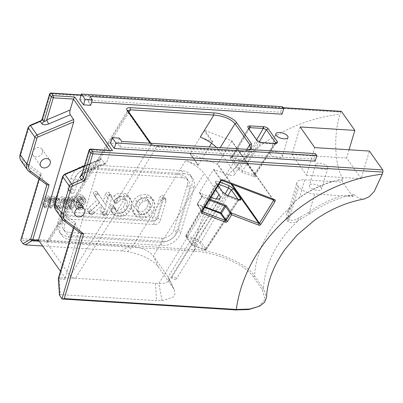 <?xml version="1.0" encoding="UTF-8"?>
<svg xmlns="http://www.w3.org/2000/svg" width="403" height="403" viewBox="0 0 403 403"><rect width="100%" height="100%" fill="white"/><g stroke="black" fill="none" stroke-linecap="round" stroke-linejoin="round"><path stroke-width="0.3" stroke-dasharray="2.02 1.51" d="M42.602 245.986L121.535 250.953L127.489 251.648C140.068 253.628 153.865 260.303 158.399 266.998L173.194 287.979L174.277 289.828L174.947 293.938L172.937 297.303L162.071 300.683L156.581 300.653L60.309 294.593L59.463 295.132M60.45 271.295L64.893 277.596L158.822 283.516L165.215 283.163L168.776 281.087L168.756 277.929L153.336 255.885C148.893 250.762 142.007 247.613 132.673 246.44L38.748 240.515M258.545 306.713L265.053 299.439L262.318 289.601L253.416 276.977C245.089 264.529 216.673 252.369 194.347 251.245L20.689 240.309M171.764 278.08L171.683 277.445C173.013 276.181 177.647 278.423 176.338 278.997C175.899 280.085 171.607 278.725 171.764 278.08M58.364 278.644A1.592 0.418 176.2 0 0 59.271 278.957A1.592 0.685 93.6 0 1 59.397 277.748L65.135 278.11A1.592 0.685 -86.4 0 0 65.009 279.319L64.893 277.596M84.282 166.217L101.445 158.963L100.418 159.769L65.135 278.11M76.887 201.419A5.415 4.307 144.8 0 0 76.439 197.994A5.415 4.307 144.8 0 0 69.528 197.591A5.415 4.307 144.8 0 0 67.583 204.235A5.415 4.307 144.8 0 0 72.595 205.565A5.415 4.307 144.8 0 0 76.887 201.419M100.418 159.769L64.697 174.867A1.592 1.269 144.8 0 0 63.624 176.015L55.609 202.895A7.964 6.337 144.8 0 0 57.417 209.102L75.799 222.733L74.681 224.229L56.899 211.041L63.573 220.506L81.356 233.695L74.62 223.766L73.406 227.836M47.005 184.922L40.129 174.857L38.915 178.922M39.081 179.043L40.189 175.315L41.308 173.819L21.979 238.662L20.79 239.72M109.49 150.259L110.11 151.14L106.85 162.087L105.626 164.011L104.785 163.694L101.027 158.807L84.398 165.834M59.84 215.696L62.067 218.849A4.781 3.803 -35.2 0 1 67.603 214.98L154.258 220.436A1.909 1.521 144.8 0 0 156.475 218.884L161.825 200.941L162.953 199.153L164.651 198.644L165.96 199.344L165.986 201.203L160.182 220.668A4.781 3.803 -35.2 0 1 154.646 224.542L68.132 219.091A1.909 1.521 144.8 0 0 65.916 220.643L64.535 225.267A11.153 8.871 144.8 0 0 65.467 232.324A11.153 8.871 144.8 0 0 71.699 235.564L163.522 241.347A11.153 8.871 144.8 0 0 176.449 232.314L189.622 188.125A11.153 8.871 144.8 0 0 188.695 181.068A11.153 8.871 144.8 0 0 182.463 177.824L90.635 172.041A11.153 8.871 144.8 0 0 77.714 181.078L74.535 191.727A1.909 1.521 -35.2 0 1 72.318 193.274L70.097 190.125A1.909 1.521 144.8 0 0 72.313 188.574L75.487 177.924A11.153 8.871 -35.2 0 1 88.413 168.887L180.237 174.67A11.153 8.871 -35.2 0 1 186.468 177.914A11.153 8.871 -35.2 0 1 187.4 184.972L174.227 229.161A11.153 8.871 -35.2 0 1 161.301 238.193L69.477 232.415A11.153 8.871 -35.2 0 1 63.246 229.171A11.153 8.871 -35.2 0 1 62.314 222.113L63.694 217.489A1.909 1.521 -35.2 0 1 65.911 215.937L152.42 221.388A4.781 3.803 144.8 0 0 157.961 217.514L163.764 198.049L163.739 196.196L162.429 195.49L160.726 195.999L159.603 197.787L154.253 215.736A1.909 1.521 -35.2 0 1 152.037 217.282L65.382 211.827A4.781 3.803 144.8 0 0 59.84 215.696L58.012 221.841A15.929 12.669 144.8 0 0 59.342 231.927A15.929 12.669 144.8 0 0 68.243 236.556L160.067 242.339A15.929 12.669 144.8 0 0 178.529 229.433L191.702 185.244A15.929 12.669 144.8 0 0 190.372 175.159A15.929 12.669 144.8 0 0 181.471 170.529L89.647 164.746A15.929 12.669 144.8 0 0 71.185 177.652L68.011 188.302A1.909 1.521 144.8 0 0 68.167 189.516A1.909 1.521 144.8 0 0 69.235 190.07L70.097 190.125M165.986 201.203L163.764 198.049M165.96 199.344L163.739 196.196M164.651 198.644L162.429 195.49M69.235 190.07L71.462 193.223L72.318 193.274M71.462 193.223A1.909 1.521 -35.2 0 1 70.394 192.664A1.909 1.521 -35.2 0 1 70.233 191.455L68.011 188.302M71.185 177.652L73.406 180.806L70.233 191.455M73.406 180.806A15.929 12.669 -35.2 0 1 91.874 167.9L89.647 164.746M181.471 170.529L183.697 173.683L91.874 167.9M183.697 173.683A15.929 12.669 -35.2 0 1 192.599 178.312A15.929 12.669 -35.2 0 1 193.929 188.397L191.702 185.244M178.529 229.433L180.756 232.586L193.929 188.397M180.756 232.586A15.929 12.669 -35.2 0 1 162.288 245.492L160.067 242.339M68.243 236.556L70.465 239.709L162.288 245.492M70.465 239.709A15.929 12.669 -35.2 0 1 61.563 235.08A15.929 12.669 -35.2 0 1 60.233 224.995L58.012 221.841M62.067 218.849L60.233 224.995M161.825 200.941L159.603 197.787M162.953 199.153L160.726 195.999M141.246 217.998L137.161 217L134.622 214.698L133.66 211.328L134.254 207.117L137.04 201.792L141.569 198.462L147.427 197.561L151.417 198.533L153.946 200.775L154.948 204.135L154.384 208.356L152.5 212.457L149.594 215.615L145.785 217.524L141.246 217.998L139.025 214.849L143.564 214.371L147.372 212.462L150.274 209.303L152.163 205.208L152.727 200.981L151.724 197.621L149.196 195.379L145.201 194.407L139.342 195.309L134.819 198.639L132.033 203.963L131.433 208.175L132.401 211.545L134.94 213.847L139.025 214.849M137.161 217L134.94 213.847M145.785 217.524L143.564 214.371M149.594 215.615L147.372 212.462M152.5 212.457L150.274 209.303M154.384 208.356L152.163 205.208M154.948 204.135L152.727 200.981M153.946 200.775L151.724 197.621M150.621 205.051L150.077 202.769L148.647 201.339L146.475 200.744L143.13 201.364L140.33 203.641L138.481 207.359L138.093 211.358L138.728 213.001L139.519 213.867L142.224 214.819L144.647 214.517L146.899 213.293L148.818 211.112L150.168 208.094L150.621 205.051L148.4 201.898L147.941 204.941L146.591 207.958L144.672 210.139L142.425 211.363L140.002 211.666L137.292 210.714L136.385 209.661L135.871 208.205L136.259 204.205L138.108 200.487L140.904 198.211L144.254 197.591L146.425 198.185L147.851 199.616L148.4 201.898M150.077 202.769L147.604 199.243L150.077 202.769M150.168 208.094L147.941 204.941M148.818 211.112L146.591 207.958M146.899 213.293L144.672 210.139M144.647 214.517L142.425 211.363M142.224 214.819L140.002 211.666M139.519 213.867L137.292 210.714M151.417 198.533L149.196 195.379M147.427 197.561L145.201 194.407M138.093 211.358L135.871 208.205M138.481 207.359L136.259 204.205M141.569 198.462L139.342 195.309M137.04 201.792L134.819 198.639M134.254 207.117L132.033 203.963M133.66 211.328L131.433 208.175M134.622 214.698L132.401 211.545M140.33 203.641L138.108 200.487M143.13 201.364L140.904 198.211M146.475 200.744L144.254 197.591M148.647 201.339L146.425 198.185M116.336 198.991L120.029 196.81L124.754 196.135L128.401 197.077L130.94 199.319L132.048 202.679L131.494 207.001L130.376 209.762L128.784 212.164L126.774 214.164L124.285 215.691L121.595 216.461L118.547 216.572L114.991 215.676L112.855 213.786L111.979 211.535L112.105 209.459L113.006 208.255L114.427 207.832L115.545 208.406L116.17 211.227L116.941 212.356L119.721 213.404L122.834 212.829L125.419 210.663L127.237 206.87L127.303 201.445C126.613 200.145 125.439 199.435 123.776 199.314L120.85 199.873L117.016 203.147L115.711 203.434L114.648 202.835L114.507 201.586L116.336 198.991L114.114 195.838L112.286 198.437L112.427 199.681L113.49 200.281L114.795 199.994L118.628 196.719L121.555 196.16C123.212 196.281 124.391 196.991 125.081 198.291L125.011 203.716L123.197 207.51L120.608 209.676L117.5 210.25L114.719 209.202L113.948 208.074L113.319 205.253L112.205 204.684L110.78 205.102L109.878 206.306L109.752 208.381L110.629 210.633L112.764 212.522L116.326 213.419L119.369 213.308L122.064 212.537L124.552 211.011L126.557 209.011L128.154 206.608L129.272 203.847L129.821 199.525L128.718 196.165L126.174 193.924L122.532 192.982L117.802 193.657L114.114 195.838M120.029 196.81L117.802 193.657M114.507 201.586L112.286 198.437M114.648 202.835L112.427 199.681M115.711 203.434L113.49 200.281M117.016 203.147L114.795 199.994M118.281 201.948L116.059 198.795M120.85 199.873L118.628 196.719M123.776 199.314L121.555 196.16M127.303 201.445L124.809 197.893L127.303 201.445M127.237 206.87L125.011 203.716M125.419 210.663L123.197 207.51M122.834 212.829L120.608 209.676M119.721 213.404L117.5 210.25M116.941 212.356L114.719 209.202M115.822 209.721L113.601 206.568M115.545 208.406L113.319 205.253M114.427 207.832L112.205 204.684M113.006 208.255L110.78 205.102M112.105 209.459L109.878 206.306M111.979 211.535L109.752 208.381M112.855 213.786L110.629 210.633M114.991 215.676L112.764 212.522M118.547 216.572L116.326 213.419M121.595 216.461L119.369 213.308M124.285 215.691L122.064 212.537M126.774 214.164L124.552 211.011M128.784 212.164L126.557 209.011M130.376 209.762L128.154 206.608M131.494 207.001L129.272 203.847M132.048 202.679L129.821 199.525M130.94 199.319L128.718 196.165M128.401 197.077L126.174 193.924M124.754 196.135L122.532 192.982M107.581 197.525L105.359 194.372L103.294 201.304L97.36 192.286L105.515 204.457L107.581 197.525L108.709 195.732L106.483 192.584L105.359 194.372M105.515 204.457L103.294 201.304M108.709 195.732L110.407 195.228L111.732 195.934L111.742 197.787L106.387 214.789L104.312 215.676L102.977 214.98L102.936 213.101L104.155 209.016L101.687 205.656L92.398 214.557L90.877 214.829L89.557 214.25L89.36 213.071L90.03 211.867L99.617 202.795L95.934 197.863L95.511 196.065L96.433 194.866L98.035 194.453L99.052 194.805L96.826 191.652L95.813 191.299L94.211 191.712L93.289 192.911L93.708 194.709L97.395 199.641L87.809 208.714L87.134 209.918L87.335 211.096L88.65 211.676L90.176 211.409L91.38 210.512L99.465 202.508L101.934 205.862L100.715 209.948L100.755 211.827L102.09 212.522L104.165 211.635L109.52 194.634L109.51 192.78L108.185 192.075L106.483 192.584M99.052 194.805L96.826 191.652M98.035 194.453L95.813 191.299M96.433 194.866L94.211 191.712M95.511 196.065L93.289 192.911M95.934 197.863L93.708 194.709M99.617 202.795L97.395 199.641M90.03 211.867L87.809 208.714M89.36 213.071L87.134 209.918M89.557 214.25L87.335 211.096M90.877 214.829L88.65 211.676M92.398 214.557L90.176 211.409M93.607 213.666L91.38 210.512M94.599 212.633L92.378 209.479M101.687 205.656L99.465 202.508M104.155 209.016L101.934 205.862M102.936 213.101L100.715 209.948M102.977 214.98L100.755 211.827M104.312 215.676L102.09 212.522M105.415 215.469L103.193 212.316M106.387 214.789L104.165 211.635M106.891 213.928L104.664 210.774M111.742 197.787L109.52 194.634M111.732 195.934L109.51 192.78M110.407 195.228L108.185 192.075M76.353 203.339L77.406 200.865L78.842 199.097L80.6 198.08L82.645 197.823L84.272 198.241L85.36 199.183L85.839 200.533L85.668 202.135L84.957 203.601L83.819 204.795L82.388 205.545L80.827 205.747L79.401 205.329L78.444 204.301L78.258 207.404L78.792 208.114L79.628 208.406L80.686 208.175L82.152 206.865L83.461 207.016L83.542 207.641L82.776 208.759L81.255 209.676L79.235 209.958L77.366 209.439L76.222 208.15L75.865 206.099L76.353 203.339L74.127 200.185L73.638 202.946L74.323 205.545L75.144 206.286L77.013 206.804L79.033 206.522L80.555 205.606L81.315 204.487L81.235 203.863L79.93 203.711L78.459 205.021L77.406 205.253L76.565 204.961L76.036 204.25L76.222 201.147L78.661 204.638L76.222 201.147L77.18 202.175L78.6 202.593L80.167 202.392L81.597 201.641L82.736 200.452L83.446 198.981L83.612 197.379L83.134 196.029L82.051 195.087L80.424 194.669L78.378 194.931L76.62 195.944L75.185 197.712L74.127 200.185M77.406 200.865L75.185 197.712M75.865 206.099L73.638 202.946M76.222 208.15L74.001 204.996M77.366 209.439L75.144 206.286M79.235 209.958L77.013 206.804M81.255 209.676L79.033 206.522M82.776 208.759L80.555 205.606M83.542 207.641L81.315 204.487M83.461 207.016L81.235 203.863M82.877 206.709L80.65 203.555M82.152 206.865L79.93 203.711M81.532 207.429L79.305 204.276M80.686 208.175L78.459 205.021M79.628 208.406L77.406 205.253M78.792 208.114L76.036 204.25L78.792 208.114M82.257 199.425L80.514 200.054L79.376 201.838L79.326 203.036L79.87 203.853L80.786 204.175L82.383 203.626L83.446 201.943L83.411 200.165L81.189 197.017L81.225 198.795L80.157 200.472L78.565 201.026L77.321 200.362L79.542 203.515L77.099 199.883L77.154 198.684L78.288 196.901L80.031 196.271L81.074 196.84L83.411 200.165L82.257 199.425L80.031 196.271M83.446 201.943L81.225 198.795M82.383 203.626L80.157 200.472M80.786 204.175L78.565 201.026M79.326 203.036L77.099 199.883M79.376 201.838L77.154 198.684M79.401 205.329L77.18 202.175M80.827 205.747L78.6 202.593M82.388 205.545L80.167 202.392M83.819 204.795L81.597 201.641M84.957 203.601L82.736 200.452M85.668 202.135L83.446 198.981M85.839 200.533L83.612 197.379M85.36 199.183L83.134 196.029M84.272 198.241L82.051 195.087M82.645 197.823L80.424 194.669M80.6 198.08L78.378 194.931M78.842 199.097L76.62 195.944M79.834 200.83L77.613 197.682M80.514 200.054L78.288 196.901M81.346 199.561L79.119 196.412M73.245 200.754L74.122 200.503L74.812 200.875L74.827 201.838L72.943 208.16L72.303 209.177L71.346 209.474L70.596 209.071L71.754 202.865L70.49 202.029L69.578 202.271L69.034 203.006L66.903 208.845L65.956 209.137L65.195 208.734L66.389 202.744L64.168 199.591L62.969 205.58L63.734 205.983L64.681 205.691L66.812 199.858L67.356 199.117L68.268 198.875L69.528 199.712L68.374 205.918L69.12 206.326L70.082 206.024L70.721 205.006L72.605 198.689L72.59 197.722L71.9 197.349L71.024 197.601L70.394 198.629L70.142 198.226L72.621 201.782L73.245 200.754L71.024 197.601M65.175 207.671L62.954 204.517M65.195 208.734L62.969 205.58M65.956 209.137L63.734 205.983M66.903 208.845L64.681 205.691M67.538 207.817L65.316 204.664M69.034 203.006L66.812 199.858M69.578 202.271L67.356 199.117M70.49 202.029L68.268 198.875M71.754 202.865L69.311 199.299L71.754 202.865M71.472 205.026L69.251 201.873M70.58 208.008L68.359 204.86M70.596 209.071L68.374 205.918M71.346 209.474L69.12 206.326M72.303 209.177L70.082 206.024M72.943 208.16L70.721 205.006M74.827 201.838L72.605 198.689M74.812 200.875L72.59 197.722M74.122 200.503L71.9 197.349M66.389 202.744L65.961 202.009L65.175 201.691L64.248 201.933L63.694 202.628L62.183 207.48L61.543 208.502L60.586 208.799L59.82 208.396L59.805 207.333L61.09 203.021L61.946 201.152L63.266 200.195L64.999 199.943L66.369 200.362L67.316 201.45L68.641 200.513L70.228 200.271L71.643 200.689L72.621 201.782L69.417 197.541L68.001 197.117L66.414 197.359L65.09 198.296L64.828 197.868L67.049 201.021M66.193 202.266L63.739 198.855L66.193 202.266M72.681 201.571L70.46 198.422M71.643 200.689L69.417 197.541M70.228 200.271L68.001 197.117M68.641 200.513L66.414 197.359M67.316 201.45L64.148 197.208L62.772 196.79L61.044 197.042L59.725 197.999L58.868 199.868L57.584 204.18L57.599 205.243L58.359 205.646L59.317 205.349L62.027 198.78L62.954 198.543L63.739 198.855L64.168 199.591M66.369 200.362L64.148 197.208M64.999 199.943L62.772 196.79M63.266 200.195L61.044 197.042M61.946 201.152L59.725 197.999M59.805 207.333L57.584 204.18M59.82 208.396L57.599 205.243M60.586 208.799L58.359 205.646M61.543 208.502L59.317 205.349M62.183 207.48L59.961 204.331M63.694 202.628L61.473 199.48M64.248 201.933L62.027 198.78M65.175 201.691L62.954 198.543M58.012 199.797L58.888 199.54L59.579 199.913L59.594 200.88L57.71 207.202L57.07 208.22L56.113 208.517L55.362 208.109L56.521 201.908L55.256 201.067L54.345 201.314L53.8 202.049L51.67 207.883L50.723 208.18L49.962 207.777L51.156 201.782L48.934 198.629L47.735 204.623L48.501 205.026L49.448 204.729L51.579 198.896L52.123 198.16L53.035 197.918L54.294 198.755L53.141 204.961L53.886 205.364L54.848 205.067L55.488 204.049L57.372 197.727L57.357 196.76L56.667 196.387L55.79 196.644L55.161 197.672L54.909 197.269L57.387 200.825L58.012 199.797L55.79 196.644M49.942 206.709L47.72 203.56M49.962 207.777L47.735 204.623M50.723 208.18L48.501 205.026M51.67 207.883L49.448 204.729M52.304 206.86L50.083 203.706M53.8 202.049L51.579 198.896M54.345 201.314L52.123 198.16M55.256 201.067L53.035 197.918M56.521 201.908L54.078 198.336L56.521 201.908M56.239 204.064L54.017 200.911M55.347 207.051L53.125 203.898M55.362 208.109L53.141 204.961M56.113 208.517L53.886 205.364M57.07 208.22L54.848 205.067M57.71 207.202L55.488 204.049M59.594 200.88L57.372 197.727M59.579 199.913L57.357 196.76M58.888 199.54L56.667 196.387M51.156 201.782L50.728 201.047L49.942 200.734L49.015 200.971L46.31 207.54L45.353 207.837L44.587 207.439L44.572 206.371L45.856 202.059L46.713 200.195L48.033 199.238L49.765 198.981L51.136 199.404L52.083 200.487L53.408 199.55L54.994 199.314L56.41 199.732L57.387 200.825L54.188 196.578L52.768 196.16L51.181 196.397L49.856 197.339L48.914 196.251L47.539 195.833L45.811 196.085L44.491 197.042L43.635 198.906L42.35 203.218L42.365 204.286L43.126 204.689L44.083 204.386L44.728 203.369L46.239 198.518L46.793 197.818L47.72 197.581L48.506 197.893L50.959 201.309L48.934 198.629M49.594 196.911L52.083 200.487L49.856 197.339M57.448 200.613L55.226 197.46M56.41 199.732L54.188 196.578M54.994 199.314L52.768 196.16M53.408 199.55L51.181 196.397M51.136 199.404L48.914 196.251M49.765 198.981L47.539 195.833M48.033 199.238L45.811 196.085M46.713 200.195L44.491 197.042M44.572 206.371L42.35 203.218M44.587 207.439L42.365 204.286M45.353 207.837L43.126 204.689M46.31 207.54L44.083 204.386M46.95 206.522L44.728 203.369M48.461 201.671L46.239 198.518M49.015 200.971L46.793 197.818M49.942 200.734L47.72 197.581M342.52 180.463L342.636 182.201L331.896 181.521L337.699 180.161L342.52 180.463L342.963 178.977C334.53 165.608 333.387 135.388 339.93 114.271L340.57 112.13L50.526 93.864L42.511 120.754L40.723 120.84M341.225 111.329A1.592 0.685 -86.4 0 0 340.57 112.13M349.053 149.78L346.6 158.011L361.174 178.68L369.41 151.06M353.421 195.923L341.91 195.722L314.733 194.009A12.745 5.43 -163.4 0 1 298.804 186.977L297.691 185.4A12.745 5.43 -163.4 0 1 296.956 182.483A12.745 5.43 -163.4 0 1 304.718 179.814L331.896 181.521A96.876 77.064 144.8 0 0 299.409 197.611L294.784 201.586L290.185 207.656L287.974 212.613L287.999 217.902L289.112 219.479C291.208 220.889 294.125 220.582 297.862 218.542L309.423 211.812A96.876 77.064 -35.2 0 1 341.91 195.722L352.65 196.397L353.421 195.923L353.864 194.437L358.761 198.367L364.105 199.032M352.65 196.397L342.636 182.201M337.704 180.161A95.662 76.096 -35.2 0 1 342.963 178.977M321.201 187.632A6.372 2.715 -163.4 0 1 321.569 189.093A6.372 2.715 -163.4 0 1 314.688 189.873A6.372 2.715 -163.4 0 1 309.358 185.451A6.372 2.715 -163.4 0 1 314.718 184.302A6.372 2.715 -163.4 0 1 321.201 187.632M348.605 195.621A95.662 76.096 144.8 0 0 310.421 213.232L298.472 220.572C293.913 223.106 290.387 223.408 287.908 221.489L286.795 219.912C285.536 216.522 286.462 212.537 289.571 207.948L294.538 201.838L299.52 197.772A95.662 76.096 -35.2 0 1 337.699 180.161M353.864 194.437A95.662 76.096 144.8 0 0 348.61 195.621M21.979 238.662L194.236 249.507C217.182 250.721 246.031 263.179 254.605 275.959L263.507 288.583L266.534 297.248M238.072 199.435L238.495 200.377L237.302 200.296L225.972 195.989L223.277 194.13L216.073 183.833L217.282 183.667L218.96 184.307M220.24 182.232L217.539 181.204L215.393 181.496L218.174 185.582M191.007 243.216L191.375 244.636L186.357 237.523L186.856 237.317L198.185 241.624L199.445 242.5L204.472 249.628L203.973 249.835L192.644 245.528L191.385 244.651L191.027 243.246L193.752 245.15L205.082 249.457L206.276 249.533L201.087 241.83L198.362 239.931L187.032 235.619L185.833 235.548L191.027 243.246L223.247 194.09L222.718 192.024M190.297 153.951A0.479 0.378 -35.2 0 1 190.161 153.417L198.226 164.857A0.479 0.378 144.8 0 0 198.362 165.391L190.297 153.951L217.046 164.127L230.984 183.894M198.362 165.391L185.718 160.58L132.673 246.44L127.489 251.648M215.635 189.682L204.235 173.512A16.246 4.655 31.7 0 0 185.718 160.58M209.772 199.178L202.009 196.226L199.777 193.057L210.93 197.304M127.827 110.583L127.781 111.984L127.852 110.618M150.243 143.176C151.765 144.894 154.193 145.941 157.533 146.309L156.566 146.904C154.022 146.868 152.198 146.249 151.095 145.035L127.781 111.984L46.864 242.954L46.723 241.871L49.262 241.18L128.96 112.19M157.22 146.103L240.949 151.563L157.533 146.309L151.82 144.284L151.135 143.639L151.095 145.035L70.172 276.005L46.864 242.954M251.14 149.594L240.949 151.563L239.981 152.158L156.566 146.904L75.406 278.256C73.019 277.984 71.271 277.234 70.172 276.005M250.334 149.07L246.601 151.478L239.981 152.158L226.385 174.156L214.043 169.462A0.479 0.378 144.8 0 0 213.424 169.708L199.545 192.171L202.281 196.049L201.762 197.218A1.592 1.269 144.8 0 0 201.888 197.269L209.222 200.064M246.938 149.332L233.554 170.993L218.753 150.007L220.214 147.644M216.507 147.412A16.246 4.655 -148.3 0 1 218.753 150.007M198.226 164.857L209.283 146.959M211.55 143.292L212.265 142.133L204.2 130.693L190.161 153.417M221.857 180.423A1.274 0.68 110.8 0 1 221.665 180.267L273.4 199.948A0.479 0.378 -35.2 0 1 273.551 200.064L273.592 200.1A1.274 0.68 110.8 0 1 273.4 199.948L231.569 140.627L204.82 130.451L212.885 141.886A0.479 0.378 144.8 0 0 212.265 142.133M212.885 141.886L200.241 137.08M315.413 153.644L313.766 159.165L120.069 146.969L117.736 143.654L110.563 143.201M313.766 159.165L315.156 161.14M79.799 99.576L280.664 112.225L282.055 114.2M90.7 105.314L88.363 101.999L91.627 102.206M89.053 150.208A1.592 0.68 -163.4 0 1 90.025 149.876L110.11 151.14L111.525 150.384M201.888 197.269A0.796 0.423 110.8 0 0 202.009 196.226A0.796 0.635 -35.2 0 1 201.948 196.201L201.762 197.218L197.551 204.039A0.479 0.257 -69.2 0 0 197.475 204.664L204.684 207.409M202.281 196.049L197.269 204.165L202.155 211.091A1.274 0.363 -148.3 0 1 202.23 211.379M231.569 140.627A0.479 0.378 -35.2 0 1 231.705 141.156L273.153 199.933M232.068 184.307L217.665 163.88L231.705 141.156M217.665 163.88A0.479 0.378 -35.2 0 1 217.046 164.127M199.777 193.057A0.796 0.635 -35.2 0 1 199.545 192.171M42.401 152.51A5.415 4.307 144.8 0 0 41.947 149.08A5.415 4.307 144.8 0 0 35.036 148.682A5.415 4.307 144.8 0 0 33.091 155.326A5.415 4.307 144.8 0 0 38.109 156.656A5.415 4.307 144.8 0 0 42.401 152.51M204.2 130.693A0.479 0.378 -35.2 0 1 204.82 130.451M42.345 119.061L42.511 120.754L30.205 125.953A1.592 1.269 144.8 0 0 29.132 127.106L21.122 153.986A7.964 6.337 144.8 0 0 22.926 160.187A1.592 0.932 -53.4 0 0 22.407 162.127L29.081 171.597L46.859 184.811M81.839 174.418L83.436 171.98L83.562 173.34L83.043 172.887L82.167 173.305M270.468 154.369A6.372 2.715 -163.4 0 1 270.101 152.908A6.372 2.715 -163.4 0 1 276.982 152.127A6.372 2.715 -163.4 0 1 282.312 156.55A6.372 2.715 -163.4 0 1 276.952 157.699A6.372 2.715 -163.4 0 1 270.468 154.369M327.448 166.681A6.372 2.715 -163.4 0 1 327.815 168.137A6.372 2.715 -163.4 0 1 320.934 168.922A6.372 2.715 -163.4 0 1 315.604 164.5A6.372 2.715 -163.4 0 1 320.964 163.346A6.372 2.715 -163.4 0 1 327.448 166.681M300.17 126.95L291.938 154.566L306.512 175.234L314.743 147.619M346.6 158.011L291.938 154.566M361.174 178.68L306.512 175.234M193.526 242.858A2.388 0.685 -148.3 0 1 193.385 242.319A2.388 0.685 -148.3 0 1 195.772 242.994A2.388 0.685 -148.3 0 1 197.45 244.833A2.388 0.685 -148.3 0 1 195.662 244.5A2.388 0.685 -148.3 0 1 193.526 242.858M233.554 170.993A16.246 4.655 -148.3 0 1 234.536 174.65A16.246 4.655 -148.3 0 1 226.385 174.156M275.264 143.518L254.953 174.504L255.331 175.94C255.885 176.942 255.336 177.164 253.683 176.615L242.354 172.303L238.213 169.431L230.158 158.011L230.249 157.054L231.801 157.336L243.13 161.648L247.276 164.52L255.542 176.373L254.953 174.504L246.918 163.114L244.198 161.21L232.869 156.903L231.851 156.722L231.836 157.397L239.85 168.761L242.571 170.66L253.9 174.973L255.114 174.816M255.094 175.048L275.758 143.523L274.236 143.947L260.701 143.005L257.658 141.644L248.515 128.683L248.419 128.068L231.67 156.832M274.569 143.957L275.355 143.523M238.727 199.681L206.135 248.989L203.973 249.835L205.082 249.457L237.302 200.296L238.903 199.752M215.701 182.075L216.23 184.136L185.979 236.082L186.357 237.523L185.823 235.785M117.736 143.654L119.384 138.128M120.069 146.969L121.716 141.443M88.363 101.999L90.01 96.478M282.312 106.704L280.664 112.225M51.181 93.063A1.592 0.685 -86.4 0 0 50.526 93.864A1.592 0.68 16.6 0 0 49.554 94.196M121.535 250.953L129.277 246.218M65.009 279.319L59.271 278.957L60.309 294.593M58.425 278.08A1.592 0.68 -163.4 0 1 59.397 277.748L75.799 222.733M73.573 227.957L74.681 224.229M40.189 175.315L22.407 162.127A9.556 7.602 -35.2 0 1 21.042 160.732M72.313 188.574L74.535 191.727M77.714 181.078L75.487 177.924M88.413 168.887L90.635 172.041M182.463 177.824L180.237 174.67M187.4 184.972L189.622 188.125M176.449 232.314L174.227 229.161M161.301 238.193L163.522 241.347M71.699 235.564L69.477 232.415M62.314 222.113L64.535 225.267M65.916 220.643L63.694 217.489M65.911 215.937L68.132 219.091M154.646 224.542L152.42 221.388M157.961 217.514L160.182 220.668M67.603 214.98L65.382 211.827M152.037 217.282L154.258 220.436M156.475 218.884L154.253 215.736M91.39 210.462L89.169 207.313M107.359 212.487L105.138 209.333M66.052 204.734L63.83 201.581M68.591 204.301L66.364 201.147M61.09 203.021L58.868 199.868M63.291 203.767L61.07 200.613M50.818 203.772L48.597 200.618M53.357 203.339L51.131 200.185M45.856 202.059L43.635 198.906M48.058 202.81L45.836 199.656M310.421 213.232L309.423 211.812L314.733 194.009M308.35 212.552L309.373 213.978M301.117 219.222L300.341 217.338M297.862 218.542L298.472 220.572A95.576 76.031 -35.2 0 0 263.507 288.583L262.318 289.601M287.908 221.489L289.112 219.479L298.804 186.977M286.795 219.912L287.999 217.902L297.691 185.4M253.416 276.977L254.605 275.959A95.576 76.031 144.8 0 1 289.571 207.948L290.185 207.656M291.782 205.198L291.374 205.404M304.718 179.814L299.52 197.772M194.16 251.23L194.044 249.497A143.367 114.044 -35.2 0 1 339.93 114.271M238.798 199.707L238.38 199.873M192.644 245.528L193.752 245.15L225.972 195.989L227.574 195.44M223.277 194.13L222.748 192.07M186.856 237.317L187.032 235.619L217.282 183.667L217.539 181.204M215.67 182.03L216.199 184.095M199.445 242.5L201.087 241.83L228.002 195.601M150.651 143.267L151.135 143.639L150.883 143.282M81.119 95.138L283.128 107.858M202.165 211.545A0.479 0.378 -35.2 0 1 202.155 211.091L221.046 180.514A1.274 0.363 -148.3 0 1 221.126 180.801M231.715 140.738L273.551 200.064A0.479 0.378 -35.2 0 1 273.572 200.095M213.424 169.708L221.046 180.514A0.479 0.378 -35.2 0 1 221.665 180.267L214.043 169.462M205.011 206.88L197.269 204.165A0.479 0.378 144.8 0 0 197.405 204.699L197.475 204.664M202.185 211.474L197.405 204.699M225.04 194.105L198.362 239.931L198.185 241.624M41.308 173.819L22.926 160.187M90.68 149.075A1.592 0.685 -86.4 0 0 90.025 149.876L83.436 171.98L106.85 162.087M104.785 163.694L83.043 172.887M27.716 170.197A9.556 7.602 144.8 0 0 29.081 171.597M64.697 174.867A1.592 0.257 67.1 0 1 64.636 174.187M63.624 176.015A1.592 0.68 16.6 0 0 62.651 176.348M55.609 202.895A1.592 0.68 16.6 0 0 54.642 203.228M57.417 209.102A1.592 0.932 -53.4 0 0 56.899 211.041A9.556 7.602 -35.2 0 1 55.528 209.646M30.205 125.953A1.592 0.257 67.1 0 1 30.144 125.278M29.132 127.106A1.592 0.68 16.6 0 0 28.165 127.439M21.122 153.986A1.592 0.68 16.6 0 0 20.15 154.319M62.208 219.111A9.556 7.602 144.8 0 0 63.573 220.506M162.071 300.683L158.822 283.516L211.867 197.656M155.422 283.299L156.581 300.653M158.399 266.998L153.336 255.885L204.235 173.512M173.194 287.979L168.137 276.871L216.305 198.911M194.347 251.245L194.236 249.507M248.011 127.575L248.515 128.683L231.816 157.366L230.158 158.011M231.801 157.336L232.869 156.903L249.069 129.076M243.13 161.648L244.198 161.21L256.651 139.826M247.276 164.52L246.918 163.114L259.235 141.962M255.301 175.899L254.933 174.479M246.938 163.144L247.306 164.565M253.683 176.615L253.9 174.973L274.236 143.947L275.012 143.498M242.354 172.303L242.571 170.66L261.29 142.521M238.213 169.431L239.85 168.761L257.638 141.619L257.129 140.506M239.83 168.731L238.178 169.386M230.189 158.052L231.836 157.397M247.991 127.544L248.5 128.658M257.658 141.644L257.149 140.536M261.043 143.025L261.819 142.581M186.367 237.533L186 236.113M204.467 249.618L206.114 248.963M201.107 241.86L199.455 242.515M186.468 177.914L188.695 181.068M63.246 229.171L65.467 232.324M68.167 189.516L70.394 192.664M59.342 231.927L61.563 235.08M190.372 175.159L192.599 178.312M138.728 213.001L136.506 209.847M116.487 211.776L114.266 208.623M76.55 208.699L74.323 205.545M78.454 207.777L76.232 204.623M294.784 201.586L294.538 201.838M287.974 212.613L296.956 182.483M240.662 200.084L238.294 200.487M215.393 181.496L216.073 183.833M206.276 249.533L238.495 200.377M46.723 241.871L127.751 110.452M240.636 151.357L243.493 151.392L247.633 150.757L249.971 149.518M199.525 192.871L201.817 196.599L197.228 204.019L197.253 204.583L202.14 211.515M198.216 165.275L190.145 153.84M185.833 235.548L216.084 183.602M105.626 164.011L83.562 173.34L81.794 174.534M33.091 155.326L40.884 166.368M41.947 149.08L49.735 160.127M67.583 204.235L75.371 215.278M76.439 197.994L84.227 209.036M282.312 156.55L287.994 137.494M270.101 152.908L275.778 133.851M168.756 277.929L174.277 289.828M168.776 281.087L220.013 198.15M315.604 164.5L309.358 185.451M327.815 168.137L321.569 189.093M193.385 242.319L171.683 277.445M197.45 244.833L176.338 278.997M234.536 174.65L250.339 149.075M230.249 157.054L231.851 156.722M275.224 143.861L276.816 143.418M247.855 127.318L248.424 128.527M204.432 249.925L206.064 249.648M81.174 94.952L282.987 107.661"/><path stroke-width="0.6" d="M60.45 271.295L38.748 240.515L37.978 240.989A1.592 0.685 -86.4 0 0 38.436 240.243L32.693 239.881A1.592 0.685 93.6 0 1 32.24 240.626A1.592 1.375 -121.5 0 1 30.704 238.999L23.042 243.689L25.263 244.893L42.602 245.986M38.915 178.922L20.689 240.309A1.592 0.68 16.6 0 0 20.77 240.465L23.042 243.689M59.664 295.616L58.521 278.448A1.592 0.418 176.2 0 0 58.364 278.644L59.463 295.132L61.936 298.84A1.592 0.68 16.6 0 0 62.077 299.001L235.74 309.937L248.747 309.554L259.663 306.159L249.684 309.056L236.511 309.464L64.258 298.618L83.587 233.775L81.356 233.695M62.077 299.001L64.258 298.618M70.132 110.019L46.718 119.913L48.551 123.973L70.293 114.784C69.684 113.631 69.628 112.039 70.132 110.019L73.396 99.073A1.592 1.269 144.8 0 0 73.396 99.073L109.49 150.259M70.293 114.784L73.633 119.52L37.076 134.97A3.184 2.534 144.8 0 0 34.93 137.272L26.915 164.147A9.556 7.602 144.8 0 0 27.716 170.197L29.207 171.723A1.592 0.932 -53.4 0 0 30.714 171.235A7.964 6.337 -35.2 0 1 28.91 165.029L36.92 138.148A1.592 1.269 -35.2 0 1 37.993 137L73.714 121.902L73.633 119.52M38.436 240.243L73.714 121.902M46.859 184.811L30.704 238.999A1.592 0.68 -163.4 0 0 32.693 239.881L49.095 184.866L46.869 184.781M50.189 163.553A5.415 4.307 -35.2 0 1 45.897 167.698A5.415 4.307 -35.2 0 1 40.884 166.368A5.415 4.307 -35.2 0 1 42.824 159.729A5.415 4.307 -35.2 0 1 49.735 160.127A5.415 4.307 -35.2 0 1 50.189 163.553M259.663 306.159L264.625 302.27L266.534 297.248C267.204 282.08 273.315 266.161 284.866 249.487L297.076 235.07L314.254 220.456C330.122 209.313 346.741 202.175 364.105 199.032L369.304 196.629L374.231 191.46L382.21 174.227L382.85 172.086A1.592 0.685 -86.4 0 0 382.704 169.915L369.41 151.06L314.743 147.619L300.17 126.95L354.836 130.391L341.537 111.535A1.592 0.685 -86.4 0 0 341.225 111.329L282.987 107.661M354.836 130.391L349.053 149.78M218.174 185.582L222.748 192.07L227.574 195.44L238.903 199.752L240.662 200.084L240.772 198.926L233.695 188.891L228.869 185.516L220.24 182.232M218.96 184.307L228.612 187.979L231.302 189.838L238.072 199.435M210.93 197.304L211.867 197.656A16.246 4.655 31.7 0 0 220.013 198.15A16.246 4.655 31.7 0 0 219.031 194.498L215.635 189.682M127.852 110.618L130.416 109.828L130.275 107.656C127.197 107.631 126.084 108.452 126.935 110.12L127.751 110.452L127.68 110.835M128.96 112.19L130.416 109.828L213.832 115.077L213.691 112.911L130.275 107.656M216.507 147.412A16.246 4.655 -148.3 0 0 200.241 137.08L213.832 115.077C223.579 115.908 230.637 118.779 235.009 123.701L236.677 122.799C234.345 118.477 221.7 113.036 213.691 112.911M251.14 149.594L251.477 143.785L236.677 122.799M220.214 147.644L235.009 123.701L249.805 144.687L250.339 149.07L249.971 149.518M209.283 146.959L211.55 143.292M261.819 142.581L275.355 143.523L276.816 143.418L277.496 141.937L268.151 128.693C267.139 127.565 265.582 126.89 263.476 126.678L250.077 125.927A3.879 1.652 16.6 0 0 249.583 125.917C247.981 126.028 247.452 126.572 247.991 127.544L257.149 140.536L261.29 142.521A3.879 1.652 16.6 0 0 261.819 142.581M112.205 137.68L119.384 138.128L121.716 141.443L315.413 153.644L316.803 155.613L315.156 161.14L114.286 148.49L110.563 143.201L112.205 137.68L115.933 142.964L114.286 148.49M276.146 135.312A6.372 2.715 -163.4 0 1 275.778 133.851A6.372 2.715 -163.4 0 1 282.664 133.071A6.372 2.715 -163.4 0 1 287.994 137.494A6.372 2.715 -163.4 0 1 282.634 138.642A6.372 2.715 -163.4 0 1 276.146 135.312M91.627 102.206L282.055 114.2L283.702 108.674L282.312 106.704L81.446 94.055L85.169 99.34L83.527 104.861L90.7 105.314L92.347 99.793L90.01 96.478L283.702 108.674M81.446 94.055L79.799 99.576L83.527 104.861M382.704 169.915L92.66 151.649L90.992 149.281A1.592 0.685 -86.4 0 0 90.68 149.075L112.513 150.636L74.686 96.992L73.396 99.062L53.312 97.798L51.322 96.916A1.592 1.269 -35.2 0 1 53.166 95.637L51.493 93.269A1.592 0.685 -86.4 0 0 51.181 93.063L81.174 94.952M230.984 183.894L258.882 223.453L231.438 213.011L230.41 213.424L231.619 214.824L231.438 213.011L226.607 206.16A1.592 0.458 31.7 0 0 224.793 204.895L209.772 199.178M84.675 212.467A5.415 4.307 -35.2 0 1 80.388 216.607A5.415 4.307 -35.2 0 1 75.371 215.278A5.415 4.307 -35.2 0 1 77.316 208.638A5.415 4.307 -35.2 0 1 84.227 209.036A5.415 4.307 -35.2 0 1 84.675 212.467M74.686 96.992L53.166 95.637A1.592 0.685 -86.4 0 1 53.312 97.798L46.718 119.913C45.383 121.268 44.481 121.771 44.013 121.429L41.867 123.731C43.192 125.021 45.418 125.101 48.551 123.973M51.322 96.916L44.013 121.429L42.345 119.061L42.169 119.288M40.723 120.84L40.199 121.363L40.723 120.84L40.199 121.363L41.867 123.731M112.513 150.636L90.992 149.281A1.592 1.269 144.8 0 0 89.144 150.571L90.816 152.939L83.512 177.441L81.844 175.073L79.693 177.375L81.366 179.738L84.791 180.71L83.512 177.441L81.366 179.738L71.568 183.879A3.184 2.534 144.8 0 0 69.422 186.181L61.407 213.061A9.556 7.602 144.8 0 0 62.208 219.111L63.699 220.637A1.592 0.932 -53.4 0 0 65.205 220.144A7.964 6.337 -35.2 0 1 63.402 213.938L71.412 187.063A1.592 1.269 -35.2 0 1 72.485 185.909L84.791 180.71L92.806 153.82L382.85 172.086M90.68 149.075A1.592 1.592 0 0 0 89.053 150.208A1.592 0.68 -163.4 0 0 89.144 150.571L81.814 174.499M90.816 152.939A1.592 0.68 16.6 0 0 92.806 153.82A1.592 0.685 93.6 0 0 92.66 151.649A1.592 1.269 144.8 0 0 90.816 152.939M263.476 126.678L263.638 128.456L266.363 129.66L275.682 142.874L275.753 143.523M248.419 128.068L249.89 127.67L263.638 128.456M85.169 99.34L92.347 99.793M316.803 155.613L115.933 142.964M51.181 93.063A1.592 1.592 0 0 0 49.554 94.196L42.169 118.986C41.862 119.958 41.277 120.608 40.416 120.935L30.144 125.278A1.592 0.257 67.1 0 1 30.401 125.504L40.199 121.363L42.345 119.061L49.65 94.564A1.592 1.269 -35.2 0 1 51.493 93.269L81.119 95.138M25.263 244.893L32.24 240.626L37.978 240.989M73.573 227.957L58.521 278.448A1.592 0.68 -163.4 0 1 58.425 278.08A1.592 1.592 0 0 0 58.364 278.644M81.351 233.725L61.936 298.84M20.77 240.465L39.081 179.043M101.989 300.991L101.213 301.464M49.095 184.866L30.714 171.235M29.081 171.597A1.592 0.932 -53.4 0 0 29.207 171.723L47.005 184.922M382.21 174.227A143.367 114.044 144.8 0 0 236.324 309.454L235.548 309.927M240.772 198.926L238.798 199.707M225.04 194.105L228.612 187.979L228.869 185.516M231.302 189.838L233.695 188.891M233.725 188.931L231.332 189.884L228.002 195.601M238.727 199.681L240.742 198.881M126.935 110.12L150.243 143.176L150.651 143.267M246.938 149.332L249.805 144.687L251.477 143.785M283.128 107.858L341.537 111.535M204.684 207.409L220.386 213.378L225.579 220.486A0.479 0.378 -35.2 0 0 226.199 220.24L221.363 213.389L225.579 206.573L230.41 213.424L226.199 220.24A1.274 0.363 31.7 0 0 227.65 221.252L231.619 214.824L258.681 225.121A1.274 0.68 -69.2 0 0 258.882 223.453A0.479 0.378 -35.2 0 0 259.497 223.207L232.068 184.307M202.14 211.515L202.23 211.379A1.274 0.363 -148.3 0 1 201.591 211.343A1.753 1.395 144.8 0 0 202.094 213.298A1.274 0.68 110.8 0 0 202.291 211.625L225.579 220.486A1.274 0.68 110.8 0 1 225.383 222.154A1.753 1.395 144.8 0 0 227.65 221.252M202.094 213.298L225.383 222.154M202.23 211.379L221.126 180.801A1.274 0.363 -148.3 0 1 220.486 180.761L201.591 211.343M258.681 225.121A1.753 1.395 144.8 0 0 260.953 224.219A1.274 0.363 -148.3 0 1 259.497 223.207L273.536 200.482A1.274 0.363 -148.3 0 0 274.992 201.495A1.753 1.395 144.8 0 0 274.488 199.54A1.274 0.68 110.8 0 1 273.592 200.1L273.551 200.064M260.953 224.219L274.992 201.495M273.572 200.095A0.479 0.378 -35.2 0 1 273.536 200.482L273.153 199.933M274.488 199.54L222.753 179.859A1.274 0.68 110.8 0 1 221.857 180.423L273.592 200.1M222.753 179.859A1.753 1.395 144.8 0 0 220.486 180.761M224.793 204.895A0.796 0.423 110.8 0 1 224.667 205.938L220.456 212.754L221.363 213.389A0.479 0.378 -35.2 0 1 220.748 213.635M226.607 206.16A0.796 0.635 144.8 0 0 225.579 206.573L224.667 205.938L209.222 200.064M83.587 233.775L65.205 220.144M205.011 206.88L220.456 212.754A0.479 0.257 -69.2 0 0 220.386 213.378M49.554 94.196A1.592 0.68 16.6 0 0 49.65 94.564L51.317 96.927M82.167 173.305L79.693 177.375M72.485 185.909A1.592 0.257 -112.9 0 0 71.568 183.879L64.893 174.413L84.282 166.217M28.91 165.029A1.592 0.68 -163.4 0 1 26.915 164.147L20.241 154.681L28.255 127.806A3.184 2.534 -35.2 0 1 30.401 125.504L37.076 134.97A1.592 0.257 -112.9 0 1 37.993 137M36.92 138.148A1.592 0.68 -163.4 0 1 34.93 137.272L28.255 127.806A1.592 0.68 16.6 0 1 28.165 127.439L30.144 125.278M84.398 165.834L64.636 174.187A1.592 0.257 67.1 0 1 64.893 174.413A3.184 2.534 -35.2 0 0 62.747 176.716L69.422 186.181A1.592 0.68 -163.4 0 0 71.412 187.063M62.651 176.348A1.592 0.68 16.6 0 0 62.747 176.716L54.732 203.596A1.592 0.68 16.6 0 1 54.642 203.228L62.651 176.348L64.636 174.187M62.208 219.111L55.528 209.646A9.556 7.602 -35.2 0 1 54.732 203.596L61.407 213.061A1.592 0.68 -163.4 0 0 63.402 213.938M20.15 154.319A1.592 0.68 16.6 0 0 20.241 154.681A9.556 7.602 -35.2 0 0 21.042 160.732C19.767 158.847 19.475 156.707 20.15 154.319L28.165 127.439M63.573 220.506A1.592 0.932 -53.4 0 0 63.699 220.637L81.492 233.831M219.031 194.498L216.305 198.911M236.511 309.464L235.74 309.937M277.476 141.911L275.682 142.874L275.264 143.518M277.496 141.937L275.702 142.904M268.171 128.723L266.383 129.69L259.235 141.962M266.363 129.66L268.151 128.693M256.651 139.826L263.29 128.421L263.139 126.658M250.077 125.927L250.228 127.691M249.069 129.076L249.89 127.67L249.583 125.917M58.425 278.08L73.406 227.836M150.883 143.282L127.827 110.583M221.857 180.423L221.126 180.801M89.053 150.208L81.839 174.418M55.528 209.646C54.259 207.757 53.962 205.621 54.642 203.228M21.042 160.732L27.716 170.197"/></g></svg>
